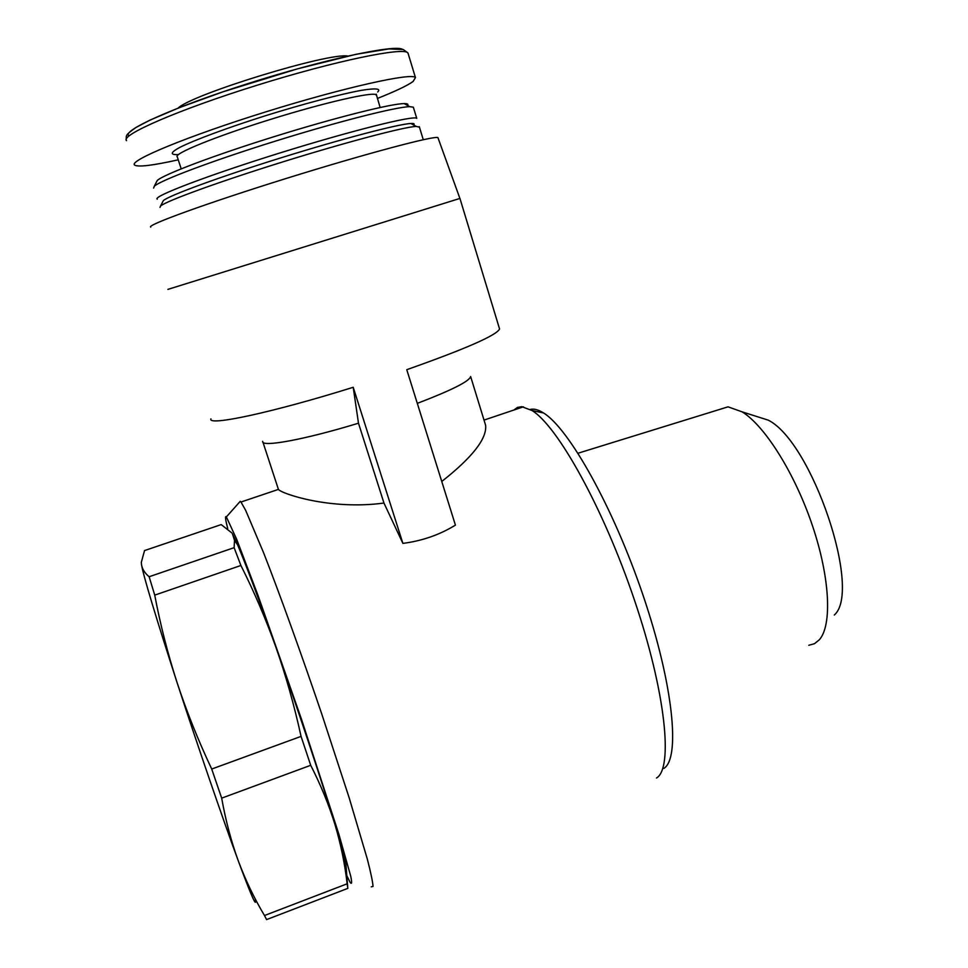 <?xml version="1.0" encoding="UTF-8"?>
<svg xmlns="http://www.w3.org/2000/svg" width="968" height="968" viewBox="0 0 968 968"><rect width="100%" height="100%" fill="white"/><g stroke="black" fill="none" stroke-linecap="round" stroke-linejoin="round"><path stroke-width="1.45" d="M513.863 410.033L517.457 407.431L521.788 406.657L532.061 410.541C557.52 426.053 603.185 507.522 634.367 599.833C665.706 692.156 673.425 768.386 656.498 778.03M239.084 502.622L240.27 501.291L240.971 502.029L245.703 510.426L263.671 552.958C279.474 593.36 301.06 653.061 321.618 713.585L349.182 797.838L367.32 859.076C370.877 872.894 372.777 882.017 373.031 886.458L371.252 886.821M262.957 442.207L278.421 489.397C281.337 493.668 330.439 510.342 383.957 503.045L402.894 543.387C422.145 540.906 439.654 534.82 455.42 525.116L406.766 369.691C465.85 348.807 496.79 335.218 499.561 328.963L499.282 328.031M441.759 481.483C472.311 457.404 486.94 438.722 485.646 425.4L470.642 376.54C469.407 381.295 451.632 390.237 417.305 403.366M383.957 503.045L358.487 423.197C303.916 439.859 260.864 447.603 262.679 441.323M210.927 418.866C207.249 426.416 272.456 412.586 353.211 387.285L358.487 423.197M310.704 765.301L301.06 736.382C294.248 705.345 285.85 675.604 275.88 647.144C297.708 708.782 322.199 782.374 334.976 824.567C328.914 804.868 320.819 785.109 310.704 765.301L221.684 798.152C225.653 820.477 231.195 841.422 238.322 860.975C245.642 880.432 254.366 898.619 264.494 915.522L266.575 919.6L347.863 888.358L347.149 883.796C344.898 864.073 340.845 844.326 334.976 824.567C341.389 845.754 345.056 859.185 345.963 864.86L346.157 867.28M231.897 532.969L221.2 524.596L144.535 550.574L141.34 562.239L141.522 564.743C142.248 569.087 144.789 573.092 149.132 576.734L154.735 595.126C160.216 624.142 167.621 653.17 176.963 682.222C186.497 711.19 198.077 740.133 211.714 769.04L221.684 798.152M240.899 565.481L234.123 547.67L234.522 540.398L232.429 533.804L237.632 544.911C245.787 564.175 258.529 598.248 275.88 647.144C265.716 618.77 254.052 591.545 240.899 565.481L154.735 595.126M347.149 883.796L264.494 915.522M234.123 547.67L149.132 576.734M301.06 736.382L211.714 769.04M141.376 563.388L141.522 564.743C143.591 576.529 155.4 615.684 176.963 682.222C197.436 745.094 222.918 819.267 238.322 860.975C251.184 895.618 256.859 908.48 255.346 899.575M227.71 528.576C225.362 519.308 224.927 515.424 226.367 516.924L236.652 539.236L257.887 595.066L301.508 719.297L338.885 834.271L350.719 876.137C352.074 882.768 351.844 884.8 350.053 882.223L346.81 875.629M530.258 409.44C533.913 408.508 538.317 409.67 543.484 412.949C568.676 428.11 613.131 506.736 643.188 595.695C673.377 684.666 680.565 758.561 663.83 768.41M718.558 409.766L728.045 406.838L742.166 411.872C764.696 425.714 794.643 472.965 812.309 525.261C830.048 577.557 832.262 625.304 819.327 639.788L814.487 643.696L808.776 645.281M754.229 415.708L768.302 420.173C811.898 441.892 862.415 591.097 834.283 615.031M167.887 289.384L459.933 198.428L499.561 328.963M353.211 387.285L402.894 543.387M150.766 227.093C145.853 225.375 206.813 203.183 286.637 178.33C366.424 153.464 435.068 135.29 437.935 137.65L438.141 138.194M159.998 207.406L160.591 205.99C166.423 200.921 218.816 181.815 282.22 162.079C345.6 142.32 403.704 127.026 416.167 126.385L419.446 127.183M162.648 201.961L163.35 200.594C169.11 195.488 219.821 176.866 281.071 157.796C342.297 138.714 398.586 124.013 410.868 123.493C413.965 123.323 414.885 123.831 413.639 125.005M157.276 199.178C151.988 196.77 207.079 175.631 279.365 153.138C351.614 130.607 414.304 115.059 416.748 118.35L413.542 107.859M153.609 188.082L154.311 186.231C160.615 180.266 212.645 160.652 275.541 141.086C338.401 121.484 396.42 106.831 409.766 106.662L413.336 107.194M156.368 182.19L157.239 180.496C163.459 174.53 213.71 155.461 274.331 136.597C334.94 117.697 391.036 103.649 404.14 103.6C407.467 103.552 408.605 104.169 407.564 105.464M178.257 159.829C152.617 165.528 138.073 167.27 134.625 165.068C128.296 160.821 187.199 136.319 265.704 111.901C344.16 87.435 412.38 72.334 415.454 77.597L413.07 81.506C407.383 85.608 395.476 91.258 377.351 98.482M178.015 108.162C191.846 94.295 329.084 52.26 347.875 56.071M181.197 168.831L177.289 156.876C172.994 153.888 215.295 136.573 270.253 119.487C325.151 102.354 373.854 91.331 376.237 94.9L376.431 95.529M178.427 154.577C169.811 154.989 170.271 152.593 179.83 147.378C194.883 139.864 227.516 127.74 265.171 115.821C303.008 104.012 339.95 94.271 361.282 90.363C375.814 88.015 381.283 88.56 377.677 91.996M126.542 140.662C119.826 135.314 178.511 109.662 257.198 85.196C335.836 60.657 404.564 46.633 407.976 53.01L408.302 54.099M129.022 135.907C120.468 131.237 173.103 107.339 248.232 83.502C323.276 59.617 393.758 44.48 402.277 49.235M240.971 502.029L278.421 489.397M484.036 420.088L523.398 406.826M345.963 864.86L347.645 886.349M237.632 544.911L234.534 540.398M226.367 516.924L240.27 501.291M543.484 412.949L532.061 410.541M728.045 406.838L578.017 453.23M768.302 420.173L742.166 411.872M437.935 137.65L459.897 198.44M423.27 139.707L419.277 126.639M163.35 200.594L160.591 205.99M410.868 123.493L416.167 126.385M413.53 124.945L414.074 123.892M157.239 180.496L154.311 186.231M404.14 103.6L409.766 106.662M380.121 107.484L376.249 94.186M415.454 77.597L407.976 53.01L403.281 49.513L388.918 48.92L356.139 54.281L297.551 68.825L223.257 91.73L179.382 107.63L150.052 120.08L136.065 127.413C124.061 135.931 126.772 135.314 126.167 139.779"/></g></svg>
